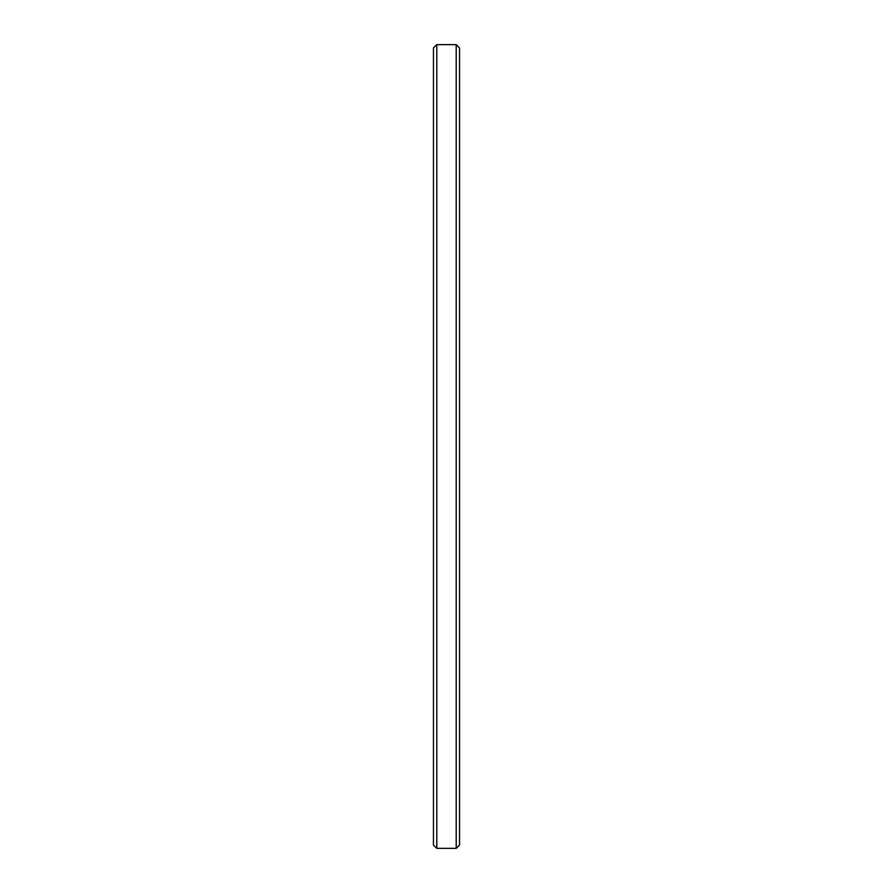 <?xml version="1.0" encoding="UTF-8"?>
<svg xmlns="http://www.w3.org/2000/svg" width="893" height="893" viewBox="0 0 893 893"><rect width="100%" height="100%" fill="white"/><g stroke="black" fill="none" stroke-linecap="round" stroke-linejoin="round"><path stroke-width="1.34" d="M459.549 47.988L456.211 44.65L456.211 848.35L459.549 845.012L459.549 47.988L459.549 845.012L456.211 848.35L456.211 44.65L436.789 44.65L436.789 848.35L456.211 848.35L436.789 848.35L436.789 44.65L433.451 47.988L433.451 845.012L436.789 848.35L433.451 845.012L433.451 47.988L436.789 44.65L456.211 44.65L459.549 47.988"/></g></svg>

